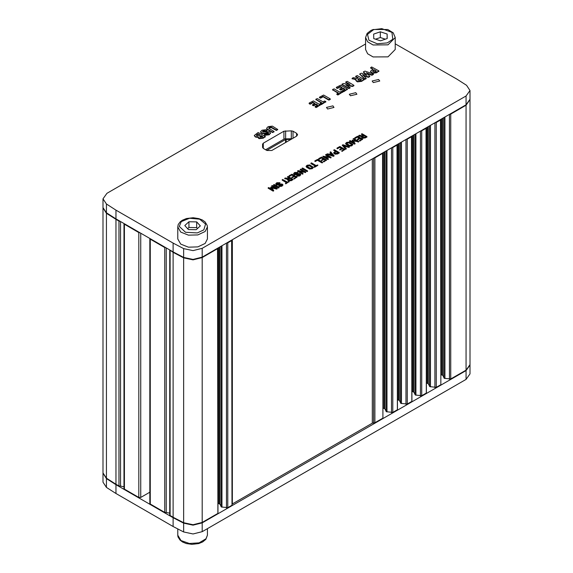<?xml version="1.0" encoding="UTF-8"?>
<svg xmlns="http://www.w3.org/2000/svg" width="573" height="573" viewBox="0 0 573 573"><rect width="100%" height="100%" fill="white"/><g stroke="black" fill="none" stroke-linecap="round" stroke-linejoin="round"><path stroke-width="0.86" d="M449.576 114.314L450.715 114.091L450.715 378.982L444.304 378.287L442.75 375.336L440.866 374.642M435.093 122.672L436.239 122.45L436.239 387.341L429.822 386.646L428.267 383.695L426.384 383M420.611 131.031L421.757 130.809L421.757 395.699L415.346 395.005L413.785 392.054L411.908 391.359M406.135 139.389L407.274 139.175L407.274 404.065L400.864 403.363L399.309 400.412L397.426 399.718M391.653 147.755L392.799 147.533L392.799 412.424L386.381 411.729L384.827 408.771L382.943 408.083M226.65 243.016L227.796 242.794L227.796 507.685L221.379 506.99L219.824 504.039L217.941 503.345M469.989 99.745L469.989 364.636L466.042 370.137L466.042 105.246L469.982 99.523M450.715 378.982L466.042 370.137M440.823 384.146L440.472 120.008L440.852 119.349M436.239 387.341L440.472 384.898M426.341 392.505L425.99 128.366L426.369 127.707M421.757 395.699L425.99 393.257M411.858 400.864L411.514 136.725L411.894 136.066M407.274 404.065L411.514 401.616M397.383 409.229L397.032 145.084L397.411 144.425M392.799 412.424L397.032 409.982M382.9 417.588L382.549 153.449L382.929 152.79M373.739 158.091L374.885 157.876L374.885 422.767L382.549 418.34M374.885 422.767L372.285 423.168L372.285 158.936M232.344 239.729L232.344 503.961L372.285 423.168M232.344 503.961L232.044 504.226M231.993 504.713L231.65 240.567L232.029 239.908M227.796 507.685L231.65 505.458M217.898 512.849L217.547 248.711L217.933 248.052M169.73 249.95L173.132 252.349L183.682 257.836L193.051 259.834L202.226 257.556L202.226 522.447L217.547 513.601M202.226 522.447L193.051 524.725L183.682 522.726L173.132 517.24L173.132 252.349M170.109 250.609L170.109 515.499L173.132 517.24M170.109 515.499L169.715 514.948L169.715 250.057M166.256 247.944L166.256 512.541L169.715 513.136M166.256 512.541L164.723 512.391L164.723 247.5L165.869 247.715M149.89 238.49L150.269 239.149L150.269 504.039L164.723 512.391M150.269 504.039L149.875 503.495L149.875 238.604M149.875 492.171L140.743 497.443L138.838 497.443L138.838 232.552L139.984 232.774M124.004 223.549L124.384 224.208L124.384 489.098L138.838 497.443M124.384 489.098L123.99 488.547L123.99 223.656M120.531 221.543L120.531 486.14L123.99 486.735M120.531 486.14L118.998 485.99L118.998 221.099L120.137 221.314M103.018 207.834L106.471 213.263L115.975 219.352L115.975 484.242L118.998 485.99M115.975 484.242L106.471 478.154L103.011 472.947L103.011 208.056M115.975 219.352L118.998 221.099M124.384 224.208L138.838 232.552M150.269 239.149L164.723 247.5M202.226 257.556L217.547 248.711M227.796 242.794L231.65 240.567M374.885 157.876L382.549 153.449M392.799 147.533L397.032 145.084M407.274 139.175L411.514 136.725M421.757 130.809L425.99 128.366M436.239 122.45L440.472 120.008M450.715 114.091L466.042 105.246M205.127 243.475L197.864 246.92L188.474 247.156L180.731 244.077L177.745 238.934L177.745 226.944L180.731 232.086L188.474 235.166L197.864 234.93L205.127 231.485L207.39 226.944L207.39 238.934L205.127 243.475M188.438 229.537L184.793 225.569L188.925 221.765L196.697 221.923L200.342 225.891L196.21 229.701L188.438 229.537M188.925 221.765L188.925 227.481L187.636 228.67M197.499 228.512L196.697 227.646L196.697 221.923M196.697 227.646L188.925 227.481M395.255 37.517L395.255 49.507L388.007 56.863L373.102 56.942L367.622 53.812L365.61 49.507L365.61 37.517L367.622 41.815L373.102 44.952L388.007 44.873L395.255 37.517L393.214 32.804L387.792 29.517L373.138 29.495L370.96 30.412L367.15 33.384L365.61 37.517M387.119 34.015L387.219 38.506L380.529 40.798L373.746 38.599L373.646 34.108L380.336 31.816L387.119 34.015L387.119 38.534M385.328 39.15L380.336 37.539L380.336 31.816M380.336 37.539L375.537 39.179M292.158 138.745L284.423 138.874L265.593 149.746M285.569 142.548L285.569 139.533L266.739 150.405M285.569 139.533L290.955 139.44M332.913 105.898L326.474 107.438L327.577 108.977L334.016 107.438L332.913 105.898M378.638 79.497L372.199 81.037L373.31 82.576L379.749 81.037L378.638 79.497M355.776 92.697L349.337 94.237L350.44 95.777L356.886 94.237L355.776 92.697M289.143 176.14L289.558 176.369L291.779 175.087L293.483 176.069M293.863 178.762L294.286 178.991L296.843 177.071M291.858 177.444L292.273 177.673L294.271 176.527L295.625 177.308M293.727 173.655L294.744 174.801L298.461 174.414L299.93 174.801M294.486 173.562L297.745 172.802M296.8 175.99L296.8 175.546L299.794 175.445L300.739 174.486L299.887 173.683L298.311 173.54L295.159 173.984L294.4 173.347L295.059 172.674L297.802 172.43L294.644 172.444L293.677 173.44L294.744 174.364L298.461 173.977L300.023 174.579L299.4 175.209L297.108 175.238L296.735 175.925L297.151 176.19L299.794 175.89L300.689 174.701M297.631 171.363L297.631 170.926L302.451 173.705L302.924 173.433L299.013 171.177L305.631 172L300.804 169.092L300.331 169.372L304.234 171.621L298.046 170.618L297.573 171.298L302.451 174.149L302.938 173.877M300.331 169.809L300.316 169.364L303.146 171.434M300.116 171.807L305.631 172.315M302.129 168.326L302.136 168.77L306.949 171.549L307.486 171.241M306.168 166.471L306.534 167.23L309.606 169.006L312.278 168.684L313.195 167.466M333.765 152.934L335.069 154.237L337.712 153.922L339.173 152.962M333.815 150.484L333.815 150.04L335.706 151.136L333.715 152.719L335.069 153.8L337.712 153.478L339.223 152.576L334.346 149.732L333.751 150.42L335.327 151.351M349.652 141.209L354.465 144.117L355.038 143.465M352.187 140.636L353.369 142.426M353.226 138.816L355.69 140.679M353.326 140.972L358.533 141.775M354.773 138.243L355.196 138.473L357.416 137.191L359.113 138.179M359.5 140.872L359.916 141.094L362.48 139.182M357.495 139.554L357.91 139.783L359.901 138.63L361.262 139.411M361.542 134.469L361.542 134.025L363.504 135.164L362.294 135.858L359.429 135.249L358.87 135.572L361.857 136.181L361.506 136.746L362.788 137.778L365.445 137.47L366.956 136.567L362.079 133.724L361.484 134.404L363.124 135.378M361.57 136.961L362.788 138.222L365.445 137.907L366.906 136.947M358.863 135.565L358.87 136.009L361.549 136.56M260.593 131.948L261.997 133.516L264.755 133.645L267.176 132.993L268.558 133.337M262.592 131.726L263.136 131.281L265.958 131.367L266.868 130.544M264.611 134.727L265.034 135.271L269.203 134.827L270.506 133.18M268.723 128.216L271.201 127.535L276.15 130.393L277.583 129.577M266.689 128.438L267.276 129.512L272.476 132.521L273.915 131.704M309.241 103.455L310.394 104.121L312.915 102.667L314.484 103.57M315.25 106.807L316.403 107.466L319.992 105.103M312.607 105.088L313.775 105.747L316.01 104.451L317.292 105.188M320.149 103.978L321.303 104.637L325.715 101.808M315.981 99.566L321.26 102.896M319.591 97.482L320.751 98.141L323.079 96.794L328.716 100.046L330.155 99.236M336.96 94.273L338.113 94.932L342.525 92.103M332.798 89.861L338.07 93.191M336.509 87.712L337.662 88.378L340.183 86.924L341.752 87.827M342.518 91.064L343.671 91.723L347.259 89.359M339.875 89.345L341.042 90.004L343.284 88.708L344.559 89.445M342.088 84.489L348.635 88.557L349.974 87.798M345.87 82.311L348.864 84.331M346.952 85.613L352.596 86.451L353.749 85.621M355.854 76.546L357.932 78.035M355.826 80.227L357.394 81.86L361.627 81.359L363.826 79.797M352.288 78.608L355.854 79.711M469.989 90.505L466.042 96.006L202.226 248.317L202.226 257.119L466.042 104.802L469.989 99.301L469.989 90.505L466.529 85.298L457.025 79.21L395.255 43.806M365.61 43.985L106.958 193.316L103.011 198.817L106.471 204.017L115.975 210.112L115.975 218.915L106.471 212.819L103.011 207.612L103.011 198.817M202.226 248.317L193.051 250.594L183.682 248.596L173.132 243.11L115.975 210.112M296.592 133.323L296.592 136.188L297.616 134.755L296.592 133.323L292.996 131.253L292.996 138.265M296.592 136.188L271.824 150.484L266.868 150.484L263.272 148.407L262.563 147.419L262.563 144.181L263.272 143.193L263.272 148.407M292.996 131.253L291.285 130.837L283.957 131.253L263.272 143.193M370.545 71.489L372.307 73.251L376.54 72.75L378.739 71.188M370.767 67.936L372.651 69.312M363.561 75.679L368.167 77.283L369.635 76.431M359.858 74.239L364.736 79.267L366.032 78.515M363.497 72.134L365.918 74.784M367.171 73.602L371.77 75.206L373.267 74.397M254.383 135.651L255.78 137.191L258.051 137.291M258.086 137.434L259.154 138.695L263.279 138.136L265.199 136.739M345.734 143.63L346.092 144.396L349.165 146.165L351.836 145.843L352.76 144.625M343.958 145.979L348.706 147.44L349.286 147.132M346.199 149.016L346.214 148.572L345.684 149.188L342.36 145.42M337.074 148.471L337.49 148.694L339.71 147.419L341.408 148.4M344.767 149.847L344.774 149.403L342.21 151.315L341.795 151.093M339.789 149.775L340.204 150.004L342.196 148.851L343.556 149.639M327.083 153.901L327.104 154.352L333.414 156.271L334.009 155.612M330.17 152.454L330.843 153.306M323.007 156.264L323.014 156.708L327.835 159.495L328.322 159.222M325.715 155.154L325.715 154.717L329.618 156.973L323.014 156.271L327.835 159.05L328.308 158.778L324.397 156.522L331.065 157.281L326.187 154.438L325.715 155.154L328.53 156.78M325.5 157.16L331.008 157.661M318.746 159.05L319.161 159.28L321.381 157.998L323.079 158.979M326.438 160.426L326.445 159.982L323.888 161.901L323.466 161.672M321.46 160.354L321.876 160.583L323.867 159.437L325.228 160.218M314.935 161.249L315.343 161.479L317.435 160.275L321.962 162.882L322.499 162.582M314.212 167.015L314.627 167.244L317.736 165.454L317.75 165.003M310.974 163.212L310.989 163.656L315.129 166.048M287.539 177.193L287.539 176.749L289.508 177.888L288.291 178.583L285.426 177.974L284.867 178.296L287.854 178.905L287.503 179.471L288.785 180.509L291.442 180.194L292.953 179.292L288.076 176.448L287.481 177.129L289.121 178.103M287.567 179.686L288.785 180.946L291.442 180.631L292.903 179.671M284.867 178.733L284.86 178.296L284.867 178.733L287.546 179.285M289.036 182.021L289.043 181.577L285.927 183.818L285.512 183.589M282.281 180.23L282.281 179.786L286.808 182.4L285.712 183.381L288.842 181.34L287.345 182.092L282.596 179.478L282.281 180.23L286.421 182.622M275.885 183.962L276.902 185.1L280.62 184.714L282.088 185.1M276.644 183.861L279.896 183.102M278.951 186.289L278.951 185.845L281.952 185.752L282.897 184.785L282.045 183.983L277.318 184.291L276.558 183.647L277.217 182.973L279.953 182.73L276.802 182.744L275.828 183.74L276.902 184.664L280.62 184.277L282.174 184.878L281.558 185.509L279.266 185.537L278.893 186.225L279.309 186.497L281.952 186.189L282.84 185M273.636 185.215L273.636 184.778L278.457 187.557L279.051 187.314L274.173 184.47L273.636 185.215L278.457 188.001L278.994 187.693M268.243 188.202L273.063 191.117L273.636 190.465M270.785 187.636L271.967 189.427M271.824 185.81L274.288 187.672M271.924 187.965L276.709 189.069L277.131 188.768M173.132 243.11L173.132 251.912L115.975 218.915M173.132 251.912L183.682 257.399L193.051 259.39L202.226 257.119M372.307 72.814L376.54 72.313L378.875 70.887L371.684 66.962L370.638 67.643L373.03 69.097L370.516 71.267L372.307 73.251M376.54 72.313L376.54 72.75M378.739 71.038L378.739 71.482M370.788 67.8L370.788 68.237M374.183 69.756L376.418 71.052L375.387 71.646L372.794 71.453L372.493 71.059L374.183 69.756L376.038 71.274M373.152 70.357L373.152 70.794L374.183 70.2M372.572 71.274L373.152 70.794M368.167 76.846L369.728 76.145L366.319 72.821L371.77 74.762L373.202 73.938L365.001 71.124L363.411 71.84L366.985 75.235L361.362 73.222L359.772 73.938L364.736 78.823L366.126 78.229L362.566 74.819L368.167 76.846L368.167 77.283M363.755 75.314L363.755 75.758M368.74 76.811L368.74 77.255M369.585 76.324L369.585 76.768M367.357 73.229L367.357 73.666M371.77 74.762L371.77 75.206M372.335 74.741L372.335 75.178M373.267 74.204L373.267 74.64M359.858 74.089L359.858 74.533M364.736 78.823L364.736 79.267M365.187 78.859L365.187 79.303M365.989 78.401L365.989 78.845M352.316 78.465L356.091 79.325L355.79 80.012L357.394 81.423L361.627 80.922L363.962 79.497L357.294 75.586L355.726 76.252L358.311 77.813L357.215 78.451L353.219 77.627L352.137 78.336L352.316 78.902M356.413 80.85L356.413 81.294M357.394 81.423L357.394 81.86M361.627 80.922L361.627 81.359M363.826 79.647L363.826 80.091M355.876 76.41L355.876 76.846M359.464 78.48L361.513 79.661L360.474 80.256L358.082 80.177L357.781 79.783L359.464 78.48L361.126 79.883M358.433 79.074L358.433 79.518L359.464 78.916M357.86 79.991L358.433 79.518M349.974 87.648L345.813 84.954L352.596 86.014L353.878 85.32L347.202 81.402L345.734 82.018L350.017 84.553L343.284 83.508L341.959 84.195L348.635 88.12L349.974 87.648L349.974 88.092M342.102 84.346L342.102 84.783M346.901 85.169L346.901 85.585M352.596 86.014L352.596 86.451M353.749 85.47L353.749 85.907M345.877 82.168L345.877 82.605M336.509 87.569L337.662 87.934L340.183 86.48L342.131 87.605L339.746 89.059L340.512 89.574L343.284 88.271L344.939 89.23L342.389 90.77L343.163 91.293L347.388 89.066L340.72 85.148L336.516 87.275L336.509 88.013M337.153 87.941L337.153 88.385M337.662 87.934L337.662 88.378M340.183 86.48L340.183 86.924M340.512 89.574L340.512 90.011M341.042 89.56L341.042 90.004M343.284 88.271L343.284 88.708M342.518 90.921L342.518 91.358M343.163 91.293L343.163 91.737M343.671 91.286L343.671 91.723M347.259 89.216L347.259 89.653M332.813 89.717L338.45 92.969L336.831 93.979L337.612 94.502L342.654 91.802L341.358 91.293L339.875 92.153L334.238 88.901L332.798 89.417L332.813 90.154M338.113 94.495L338.113 94.932M336.96 94.13L336.96 94.566M337.612 94.502L337.612 94.939M328.716 99.609L330.141 98.785L323.616 95.025L319.462 97.181L320.751 97.704L323.079 96.357L328.716 99.609L328.716 100.046M323.079 96.357L323.079 96.794M330.155 99.093L330.155 99.53M319.591 97.338L319.591 97.775M320.243 97.711L320.243 98.148M320.751 97.704L320.751 98.141M316.002 99.423L321.639 102.682L320.013 103.684L320.794 104.207L325.844 101.514L324.547 100.998L323.065 101.858L317.428 98.606L315.981 99.122L316.002 99.867M321.303 104.2L321.303 104.637M320.149 103.835L320.149 104.272M320.794 104.207L320.794 104.651M309.241 103.312L310.394 103.677L312.915 102.223L314.864 103.348L312.478 104.802L313.245 105.317L316.01 104.014L317.671 104.974L315.114 106.514L315.895 107.036L320.121 104.809L313.452 100.891L309.241 103.018L309.241 103.756M309.886 103.692L309.886 104.128M310.394 103.677L310.394 104.121M312.915 102.223L312.915 102.667M313.245 105.317L313.245 105.754M313.775 105.303L313.775 105.747M316.01 104.014L316.01 104.451M315.25 106.664L315.25 107.101M315.895 107.036L315.895 107.48M316.403 107.029L316.403 107.466M319.992 104.959L319.992 105.396M277.583 129.441L272.376 126.132L268.157 126.626L266.66 128.216L267.276 129.075L272.476 132.077L274.044 131.418L268.945 128.402L268.644 127.994L269.303 127.292L271.201 127.099L276.15 129.956L277.583 129.441L277.583 129.885M271.201 127.099L271.201 127.535M272.476 132.077L272.476 132.521M273.915 131.561L273.915 132.005M269.303 127.292L269.303 127.729M264.611 134.583L269.203 134.383L270.542 132.972L269.246 131.69L262.806 131.897L262.506 131.518L263.136 130.845L265.958 130.931L266.868 130.408L266.201 129.72L261.99 130.193L260.557 131.718L261.997 133.072L264.755 133.208L267.176 132.549L268.644 133.108L268.042 133.738L265.528 133.753L264.475 134.44L264.611 135.02M269.203 134.383L269.203 134.827M263.136 130.845L263.136 131.281M264.962 130.651L264.962 131.088M265.435 130.923L265.435 131.36M265.958 130.931L265.958 131.367M266.868 130.408L266.868 130.845M261.997 133.072L261.997 133.516M267.176 132.549L267.176 132.993M268.171 132.621L268.171 133.065M268.329 132.714L268.329 133.151M255.78 136.754L258.165 136.818L259.154 138.251L263.279 137.699L265.335 136.438L258.144 132.521L254.355 135.436L255.78 137.191M258.559 137.907L258.559 138.351M259.154 138.251L259.154 138.695M263.279 137.699L263.279 138.136M265.199 136.589L265.199 137.033M261.123 135.593L262.878 136.603L260.013 137.105L259.712 136.725L261.123 135.593L262.498 136.825M258.122 133.86L260.07 134.984L259.003 135.6L256.632 135.6L256.339 135.214L258.122 133.86L259.691 135.199M257.026 134.49L257.026 134.927L258.122 134.297M256.425 135.429L257.026 134.927M260.35 136.037L260.35 136.481L261.123 136.03M259.798 136.933L260.35 136.481M358.87 135.572L358.87 136.009M361.935 137.284L361.935 137.728M365.445 137.47L365.445 137.907M366.906 136.625L366.906 137.062M363.912 135.393L366.068 136.639L365.037 137.233L362.559 137.033L362.251 136.646L363.912 135.393L365.689 136.861M362.881 135.987L362.881 136.431L363.912 135.837M362.337 136.861L362.881 136.431M354.773 137.921L357.416 136.754L359.493 137.957L357.495 139.232L359.901 138.193L361.642 139.196L359.708 140.664L362.53 139.117L357.638 136.267L354.787 137.799L354.773 138.358M354.988 138.043L354.988 138.487M357.416 136.754L357.416 137.191M357.495 139.232L357.495 139.669M357.695 139.346L357.695 139.791M359.901 138.193L359.901 138.63M359.5 140.543L359.5 140.987M359.708 140.664L359.708 141.101M362.473 139.182L362.473 139.626M354.465 143.68L355.038 143.4L352.911 140.414L358.118 141.631L358.533 141.33L353.713 138.551L353.24 138.824L357.058 141.03L352.223 140.17L354.007 142.799L350.182 140.586L349.587 140.829L354.465 143.68L354.465 144.117M349.652 140.894L349.652 141.338M354.694 143.673L354.694 144.117M354.995 143.501L354.995 143.938M353.426 140.557L353.426 140.994M358.118 141.631L358.118 142.068M358.268 141.61L358.268 142.054M358.533 141.452L358.533 141.896M353.24 138.824L353.24 139.26M352.187 140.321L352.187 140.757M351.836 145.399L352.81 144.41L349.322 142.09L346.658 142.412L345.677 143.415L349.165 145.728L351.836 145.399L351.836 145.843M351.428 145.17L349.616 145.37L346.414 143.314L347.066 142.648L348.878 142.448L351.779 144.124L352.073 144.503L351.428 145.17M347.066 142.648L347.066 143.085L348.878 142.885L351.987 144.725M346.5 143.537L347.066 143.085M342.36 145.105L345.684 148.751L346.214 148.443L343.213 145.263L348.706 147.003L349.337 146.738L342.955 144.761L342.36 145.542M345.684 148.751L345.684 149.188M345.884 148.758L345.884 149.202M344.165 145.614L344.165 146.051M348.943 146.996L348.943 147.433M349.286 146.795L349.286 147.24M337.074 148.142L339.71 146.975L341.795 148.178L339.789 149.453L342.196 148.414L343.936 149.417L342.002 150.885L344.824 149.338L339.932 146.495L337.082 148.02L337.074 148.586M337.282 148.264L337.282 148.708M339.71 146.975L339.71 147.419M339.789 149.453L339.789 149.897M339.99 149.567L339.99 150.011M342.196 148.414L342.196 148.851M341.795 150.763L341.795 151.208M342.002 150.885L342.002 151.329M337.712 153.478L337.712 153.922M339.173 152.633L339.173 153.077M336.115 151.365L338.335 152.647L335.52 153.442L334.739 152.998L334.446 152.619L336.115 151.365L337.955 152.869M335.083 151.96L335.083 152.404L336.115 151.809M334.532 152.833L335.083 152.404M333.98 155.634L330.678 151.852L330.127 152.074L331.108 153.149L329.396 154.137L327.025 153.858L333.658 155.82L333.658 156.257L333.98 155.634L333.98 156.071M330.17 152.146L330.17 152.583M327.104 153.915L327.104 154.352M333.285 155.405L329.919 154.302L331.387 153.457L333.285 155.405M331.387 153.457L332.447 155.082M330.42 154.459L331.387 153.893M327.835 159.05L327.835 159.495M323.014 156.271L323.014 156.708M328.043 159.058L328.043 159.502M328.322 158.9L328.322 159.344M330.614 157.525L330.614 157.969M330.743 157.503L330.743 157.94M331.008 157.346L331.008 157.79M318.746 158.728L321.381 157.554L323.466 158.757L321.661 160.154L323.867 158.993L325.607 159.996L323.673 161.471L326.495 159.924L321.603 157.074L318.753 158.606L318.746 159.165M318.953 158.85L318.953 159.287M321.381 157.554L321.381 157.998M321.46 160.032L321.46 160.476M321.661 160.154L321.661 160.59M323.867 158.993L323.867 159.437M323.466 161.35L323.466 161.787M323.673 161.471L323.673 161.908M321.962 162.446L322.492 162.138L317.664 159.351L314.885 160.863L317.435 159.831L321.962 162.446L321.962 162.882M317.435 159.831L317.435 160.275M322.176 162.446L322.176 162.89M322.499 162.259L322.499 162.703M314.935 160.92L314.935 161.364M315.15 161.049L315.15 161.486M317.736 165.01L316.045 165.518L311.526 162.911L310.924 163.155L315.508 165.826L314.419 166.815L317.736 165.01L317.736 165.454M314.212 166.693L314.212 167.13M314.419 166.815L314.419 167.252M312.278 168.24L313.252 167.244L309.764 164.931L307.099 165.253L306.118 166.256L309.606 168.569L312.278 168.24L312.278 168.684M311.87 168.004L310.057 168.211L306.856 166.156L307.508 165.49L309.313 165.282L312.221 166.965L312.514 167.345L311.87 168.004M307.508 165.49L307.508 165.926L309.313 165.726L312.428 167.567M306.942 166.371L307.508 165.926M306.949 171.105L307.486 170.797L302.666 168.018L302.071 168.261L306.949 171.105L306.949 171.549M302.136 168.326L302.136 168.77M307.171 171.112L307.171 171.549M307.486 170.926L307.486 171.37M302.451 173.705L302.451 174.149M302.666 173.712L302.666 174.156M302.938 173.555L302.938 173.999M305.23 172.179L305.23 172.623M305.359 172.158L305.359 172.595M305.631 172L305.631 172.444M297.151 175.753L297.151 176.19M299.794 175.445L299.794 175.89M295.059 172.674L295.059 173.11M297.208 172.666L297.208 173.11M297.43 172.674L297.43 173.11M297.745 172.487L297.745 172.931M294.744 174.364L294.744 174.801M299.486 174.063L299.486 174.507M289.143 175.818L291.779 174.643L293.863 175.847L292.058 177.243L294.271 176.083L296.005 177.086L294.071 178.561L296.893 177.014L292.008 174.163L289.157 175.696L289.143 176.255M289.358 175.94L289.358 176.377M291.779 174.643L291.779 175.087M291.858 177.121L291.858 177.566M292.058 177.243L292.058 177.68M294.271 176.083L294.271 176.527M293.863 178.439L293.863 178.876M294.071 178.561L294.071 178.998M296.835 177.078L296.835 177.515M287.933 180.008L287.933 180.452M291.442 180.194L291.442 180.631M292.903 179.349L292.903 179.786M289.909 178.117L292.065 179.363L291.034 179.958L288.556 179.757L288.248 179.37L289.909 178.117L291.686 179.585M288.885 178.712L288.885 179.156L289.909 178.561M288.334 179.585L288.885 179.156M285.512 183.26L285.512 183.704M285.712 183.381L285.712 183.826M279.309 186.053L279.309 186.497M281.952 185.752L281.952 186.189M277.217 182.973L277.217 183.417M279.359 182.973L279.359 183.41M279.581 182.973L279.581 183.41M279.896 182.794L279.896 183.231M276.902 184.664L276.902 185.1M281.644 184.37L281.644 184.807M278.457 187.557L278.457 188.001M278.679 187.564L278.679 188.001M278.994 187.378L278.994 187.815M273.063 190.673L273.636 190.401L271.509 187.407L276.709 188.624L277.131 188.324L272.311 185.545L271.838 185.817L275.656 188.023L271.101 187.006L270.785 187.321L272.605 189.792L268.78 187.586L268.185 187.829L273.063 190.673L273.063 191.117M268.243 187.894L268.243 188.331M273.285 190.673L273.285 191.11M273.593 190.494L273.593 190.938M273.65 190.429L273.65 190.873M272.025 187.55L272.025 187.994M276.709 188.624L276.709 189.069M276.866 188.61L276.866 189.047M277.131 188.453L277.131 188.889M271.838 185.817L271.838 186.261M270.785 187.321L270.785 187.758M103.011 473.384L103.011 482.187L106.471 487.394L115.975 493.482L173.132 526.487L183.682 531.966L193.051 533.964L202.226 531.687L466.042 379.376L466.042 370.573L202.226 522.891L193.051 525.162L183.682 523.17L173.132 517.684L115.975 484.679L106.471 478.591L103.018 473.169M469.982 364.858L469.989 373.875L466.042 379.376M173.132 526.487L173.132 517.684M115.975 493.482L115.975 484.679M469.989 365.073L466.042 370.573M443.953 377.936L443.953 117.558M442.75 118.253L442.75 375.336M429.478 386.295L429.478 125.917M428.267 126.612L428.267 383.695M414.995 394.654L414.995 134.275M413.785 134.97L413.785 392.054M400.513 403.02L400.513 142.634M399.309 143.336L399.309 400.412M386.03 411.378L386.03 150.993M384.827 151.695L384.827 408.771M221.035 506.639L221.035 246.261M219.824 246.956L219.824 504.039M140.743 233.211L140.743 497.443M106.471 213.263L106.471 478.154M183.682 522.726L183.682 257.836M444.906 117.007L444.906 378.488M449.418 379.183L449.418 114.399M441.797 374.785L441.797 118.804M430.43 125.365L430.43 386.847M434.936 387.541L434.936 122.765M427.315 383.144L427.315 127.163M415.948 133.724L415.948 395.205M420.453 395.907L420.453 131.124M412.832 391.502L412.832 135.522M401.465 142.083L401.465 403.564M405.978 404.266L405.978 139.483M398.357 399.861L398.357 143.88M386.983 150.448L386.983 411.93M391.495 412.624L391.495 147.841M383.874 408.227L383.874 152.246M218.872 503.488L218.872 247.507M221.987 245.71L221.987 507.191M226.493 507.886L226.493 243.11M373.582 422.967L373.582 158.184M203.866 229.823L197.356 232.917L185.487 232.258L179.277 226.378L181.269 221.644L189.584 218.227L199.648 219.208L205.571 224.007L203.866 229.823M373.617 29.689L381.862 28.65L391.896 32.375L392.763 39.243L387.248 42.925L377.141 43.77L368.969 40.239L367.508 34.409L373.617 29.689M207.39 535.175L205.822 539.343L202.67 541.943L198.752 543.541L191.991 544.35L186.354 543.533L182.637 542.037L180.037 540.138L177.988 536.865L177.745 535.175L181.018 540.532L189.376 543.526L199.146 542.839L206.015 538.77L207.39 535.175L207.39 528.707M286.149 139.397L286.149 142.211M466.042 96.006L466.042 104.802M106.471 204.017L106.471 212.819M183.682 248.596L183.682 257.399M283.957 131.253L283.957 139.146M285.669 130.837L285.669 138.602M291.285 130.837L291.285 138.645M371.132 72.134L371.132 72.57M363.497 71.99L363.497 72.427M348.635 88.12L348.635 88.557M349.143 88.127L349.143 88.564M352.918 85.943L352.918 86.387M339.875 89.202L339.875 89.639M342.511 91.959L342.511 92.396M329.239 99.616L329.239 100.06M325.693 101.665L325.693 102.101M312.607 104.945L312.607 105.382M276.15 129.956L276.15 130.393M276.673 129.964L276.673 130.408M267.276 129.075L267.276 129.512M272.992 132.091L272.992 132.535M265.034 134.827L265.034 135.271M261.202 132.614L261.202 133.051M264.755 133.208L264.755 133.645M254.964 136.281L254.964 136.718M362.788 137.778L362.788 138.222M355.196 138.036L355.196 138.473M357.91 139.339L357.91 139.783M359.916 140.657L359.916 141.094M346.092 143.952L346.092 144.396M349.165 145.728L349.165 146.165M351.779 144.124L351.779 144.561M348.878 142.448L348.878 142.885M348.706 147.003L348.706 147.44M337.49 148.257L337.49 148.694M340.204 149.567L340.204 150.004M342.21 150.878L342.21 151.315M334.131 153.256L334.131 153.7M335.069 153.8L335.069 154.237M333.414 155.835L333.414 156.271M319.161 158.836L319.161 159.28M321.876 160.146L321.876 160.583M323.888 161.457L323.888 161.901M315.343 161.042L315.343 161.479M314.627 166.807L314.627 167.244M310.989 163.219L310.989 163.656M306.534 166.793L306.534 167.23M309.606 168.569L309.606 169.006M312.221 166.965L312.221 167.402M309.313 165.282L309.313 165.726M296.857 172.466L296.857 172.91M294.092 173.984L294.092 174.421M296.513 174.478L296.513 174.915M298.461 173.977L298.461 174.414M299.715 174.199L299.715 174.636M289.558 175.925L289.558 176.369M292.273 177.236L292.273 177.673M294.286 178.547L294.286 178.991M288.785 180.509L288.785 180.946M285.927 183.374L285.927 183.818M279.015 182.766L279.015 183.21M276.25 184.284L276.25 184.728M278.671 184.778L278.671 185.215M280.62 184.277L280.62 184.714M281.866 184.499L281.866 184.936M202.226 531.687L202.226 522.891M183.682 531.966L183.682 523.17M106.471 487.394L106.471 478.591M232.044 504.913L232.044 240.023M217.941 513.05L217.941 248.159M382.943 152.898L382.943 417.789M397.426 144.539L397.426 409.43M411.908 136.173L411.908 401.071M426.384 127.815L426.384 392.706M440.866 119.456L440.866 384.347M207.39 226.944L207.161 225.311L205.105 221.98L202.312 219.975L198.767 218.578L193.187 217.769L186.447 218.557L182.357 220.233L180.259 221.765L178.239 224.559L177.745 226.944M177.745 535.175L177.745 528.879M370.516 71.267L370.516 71.711M378.875 70.887L378.875 71.331M370.638 67.643L370.638 68.08M369.728 76.145L369.728 76.589M373.381 74.067L373.381 74.511M363.411 71.84L363.411 72.277M359.772 73.938L359.772 74.383M366.126 78.229L366.126 78.673M352.137 78.336L352.137 78.773M355.79 80.012L355.79 80.449M363.962 79.497L363.962 79.941M355.726 76.252L355.726 76.689M350.103 87.504L350.103 87.941M353.878 85.32L353.878 85.764M345.734 82.018L345.734 82.455M341.959 84.195L341.959 84.639M336.372 87.418L336.372 87.862M339.746 89.059L339.746 89.495M342.389 90.77L342.389 91.214M347.388 89.066L347.388 89.503M342.654 91.802L342.654 92.246M332.662 89.56L332.662 90.004M336.831 93.979L336.831 94.416M330.292 98.943L330.292 99.38M319.462 97.181L319.462 97.625M325.844 101.514L325.844 101.951M315.852 99.272L315.852 99.709M320.013 103.684L320.013 104.128M309.105 103.161L309.105 103.606M312.478 104.802L312.478 105.239M315.114 106.514L315.114 106.958M320.121 104.809L320.121 105.253M277.719 129.29L277.719 129.727M266.66 128.216L266.66 128.66M274.044 131.418L274.044 131.854M264.475 134.44L264.475 134.877M270.542 132.972L270.542 133.416M267.004 130.257L267.004 130.694M260.557 131.718L260.557 132.162M254.355 135.436L254.355 135.88M258.051 137.219L258.051 137.663M265.335 136.438L265.335 136.883M358.798 135.514L358.798 135.959M361.506 136.746L361.506 137.183M366.956 136.567L366.956 137.004M361.484 133.967L361.484 134.404M354.73 137.864L354.73 138.308M357.437 139.175L357.437 139.611M359.45 140.485L359.45 140.929M362.53 139.117L362.53 139.561M355.052 143.436L355.052 143.873M358.591 141.395L358.591 141.832M353.176 138.759L353.176 139.196M352.159 140.256L352.159 140.7M349.587 140.829L349.587 141.273M345.677 143.415L345.677 143.852M352.81 144.41L352.81 144.847M342.317 145.041L342.317 145.478M346.25 148.507L346.25 148.951M349.337 146.738L349.337 147.182M337.024 148.085L337.024 148.529M339.732 149.395L339.732 149.832M341.744 150.706L341.744 151.15M344.824 149.338L344.824 149.782M333.715 152.719L333.715 153.156M339.223 152.576L339.223 153.02M333.751 149.976L333.751 150.42M334.045 155.548L334.045 155.992M330.127 152.074L330.127 152.511M327.025 153.858L327.025 154.295M328.365 158.843L328.365 159.28M331.065 157.281L331.065 157.725M325.65 154.646L325.65 155.09M322.95 156.207L322.95 156.651M318.695 158.671L318.695 159.108M321.403 159.974L321.403 160.419M323.416 161.292L323.416 161.729M326.495 159.924L326.495 160.361M322.549 162.202L322.549 162.639M314.885 160.863L314.885 161.307M317.8 164.945L317.8 165.382M310.924 163.155L310.924 163.592M314.162 166.636L314.162 167.072M306.118 166.256L306.118 166.693M313.252 167.244L313.252 167.688M307.543 170.861L307.543 171.306M302.071 168.261L302.071 168.706M302.988 173.497L302.988 173.934M305.681 171.936L305.681 172.38M300.266 169.3L300.266 169.744M297.573 170.861L297.573 171.298M296.735 175.481L296.735 175.925M300.739 174.486L300.739 174.923M297.802 172.43L297.802 172.867M293.677 173.44L293.677 173.877M289.093 175.761L289.093 176.198M291.807 177.064L291.807 177.508M293.813 178.382L293.813 178.819M296.893 177.014L296.893 177.451M284.802 178.239L284.802 178.683M287.503 179.471L287.503 179.908M292.953 179.292L292.953 179.729M287.481 176.692L287.481 177.129M289.1 181.519L289.1 181.956M282.224 179.721L282.224 180.166M285.461 183.202L285.461 183.647M278.893 185.781L278.893 186.225M282.897 184.785L282.897 185.222M279.953 182.73L279.953 183.167M275.828 183.74L275.828 184.184M279.051 187.314L279.051 187.758M273.579 184.714L273.579 185.158M277.189 188.388L277.189 188.832M271.774 185.752L271.774 186.196M270.757 187.256L270.757 187.693M268.185 187.829L268.185 188.266"/></g></svg>
